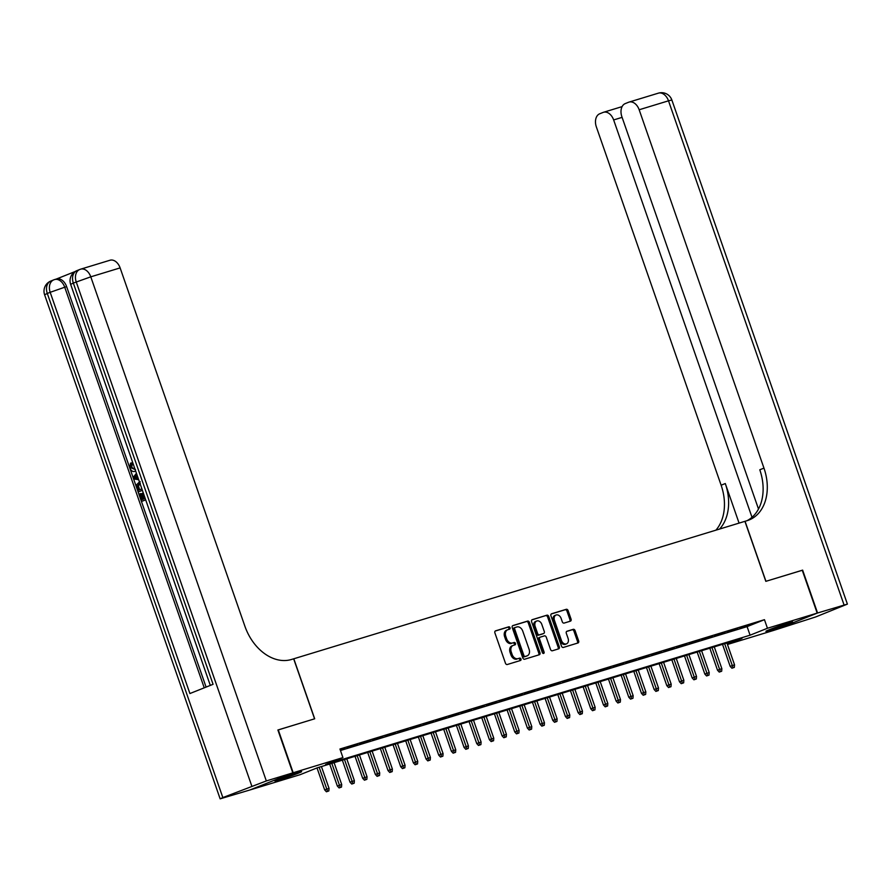 <?xml version="1.0" encoding="UTF-8"?>
<svg xmlns="http://www.w3.org/2000/svg" width="892" height="892" viewBox="0 0 892 892"><rect width="100%" height="100%" fill="white"/><g stroke="black" fill="none" stroke-linecap="round" stroke-linejoin="round"><path stroke-width="1.34" d="M510.057 627.734A1.249 0.903 68.3 0 0 508.774 626.82L495.562 630.845A1.784 1.293 68.3 0 0 494.904 632.907L505.452 663.202A1.784 1.293 68.3 0 0 507.28 664.507L520.504 660.481A1.249 0.903 68.3 0 0 519.679 658.118L517.973 658.642A5.709 4.159 68.3 0 1 512.108 654.472L511.239 651.941A5.709 4.159 68.3 0 1 513.101 645.429A5.709 4.159 68.3 0 1 513.335 645.351L515.052 644.827A1.249 0.903 68.3 0 0 514.227 642.474L512.521 642.987A5.709 4.159 68.3 0 1 506.656 638.817L505.786 636.297A5.709 4.159 68.3 0 1 507.648 629.774A5.709 4.159 68.3 0 1 507.882 629.696L509.6 629.172A1.249 0.903 68.3 0 0 510.057 627.734M508.752 629.429A1.249 0.903 68.3 0 0 507.615 627.277L495.172 631.068M519.657 660.738A1.249 0.903 68.3 0 0 518.52 658.586L517.973 658.642M514.205 645.083A1.249 0.903 68.3 0 0 513.067 642.931L512.521 642.987M770.264 630.276A14.172 0.591 -19.2 0 1 765.905 631.335A14.172 0.591 -19.2 0 1 773.81 628.001A14.172 0.591 -19.2 0 1 788.327 623.073A14.172 0.591 -19.2 0 1 792.676 622.014A14.172 0.591 -19.2 0 1 784.782 625.337A14.172 0.591 -19.2 0 1 770.264 630.276M279.229 779.887A14.172 0.591 -19.2 0 1 274.87 780.946A14.172 0.591 -19.2 0 1 282.764 777.612A14.172 0.591 -19.2 0 1 297.281 772.673A14.172 0.591 -19.2 0 1 301.641 771.613A14.172 0.591 -19.2 0 1 293.747 774.947A14.172 0.591 -19.2 0 1 279.229 779.887M570.401 621.167A1.784 1.293 68.3 0 0 571.058 619.104L568.104 610.607A1.784 1.293 68.3 0 0 566.275 609.303L551.602 613.774A1.784 1.293 68.3 0 0 550.944 615.837L561.492 646.131A1.784 1.293 68.3 0 0 563.32 647.436L577.994 642.965A1.784 1.293 68.3 0 0 578.652 640.902L575.084 630.633A1.784 1.293 68.3 0 0 573.244 629.328L566.966 631.246A1.784 1.293 68.3 0 0 566.308 633.309L568.081 638.393A4.772 3.468 68.3 0 1 566.52 643.846A4.772 3.468 68.3 0 1 561.425 640.423L554.478 620.475A4.772 3.468 68.3 0 1 556.039 615.034A4.772 3.468 68.3 0 1 561.135 618.446L562.294 621.78A1.784 1.293 68.3 0 0 564.123 623.084L570.401 621.167M277.903 730.035L314.698 718.785L293.803 658.775L744.92 521.329L765.827 581.339L802.254 570.244L817.183 613.105L774.356 630.198L727.459 644.481M278.271 729.89L293.189 772.751L342.929 757.598L325.569 764.533L750.083 635.193L767.443 628.258L817.183 613.105M340.465 750.507L747.095 626.619L764.455 619.684L339.941 749.024L342.929 757.598M764.455 619.684L767.443 628.258M529.424 622.393A1.784 1.293 68.3 0 0 527.596 621.088L512.911 625.56A1.784 1.293 68.3 0 0 512.253 627.622L522.801 657.917A1.784 1.293 68.3 0 0 524.63 659.221L539.314 654.75A1.784 1.293 68.3 0 0 539.972 652.688L529.424 622.393L528.265 622.85A1.784 1.293 68.3 0 0 526.436 621.546L512.532 625.783M532.256 619.661L546.93 615.19A1.784 1.293 68.3 0 1 548.758 616.495L559.306 646.789A1.784 1.293 68.3 0 1 558.648 648.852L552.371 650.77A1.784 1.293 68.3 0 1 550.542 649.465L546.261 637.178A1.784 1.293 68.3 0 0 544.432 635.873L540.262 637.144A1.784 1.293 68.3 0 0 539.604 639.207L544.064 651.996A1.249 0.903 68.3 0 1 542.325 652.531L531.599 621.724A1.784 1.293 68.3 0 1 532.256 619.661L532.111 619.728M340.287 749.994L344.858 748.321L340.198 749.748M357.536 744.463L347.033 747.931L357.536 744.463M370.202 740.605L359.71 744.073L370.202 740.605M382.88 736.736L372.377 740.215L382.88 736.736M395.546 732.878L385.054 736.346L395.546 732.878M408.224 729.02L397.72 732.488L408.224 729.02M420.89 725.151L410.398 728.63L420.89 725.151M433.568 721.293L423.064 724.772L433.568 721.293M446.234 717.436L435.742 720.903L446.234 717.436M458.912 713.578L448.408 717.045L458.912 713.578M471.578 709.709L461.086 713.187L471.578 709.709M484.256 705.851L473.752 709.318L484.256 705.851M496.922 701.993L486.43 705.461L496.922 701.993M509.6 698.135L499.096 701.603L509.6 698.135M522.266 694.266L511.774 697.745L522.266 694.266M534.944 690.408L524.44 693.876L534.944 690.408M547.61 686.55L537.118 690.018L547.61 686.55M560.288 682.692L549.784 686.16L560.288 682.692M572.954 678.823L562.462 682.302L572.954 678.823M585.631 674.965L575.128 678.433L585.631 674.965M598.298 671.107L587.806 674.575L598.298 671.107M610.975 667.238L600.472 670.717L610.975 667.238M623.642 663.38L613.15 666.859L623.642 663.38M636.319 659.523L625.816 662.99L636.319 659.523M648.986 655.665L638.494 659.132L648.986 655.665M661.663 651.796L651.16 655.274L661.663 651.796M674.33 647.938L663.838 651.405L674.33 647.938M687.007 644.08L676.504 647.547L687.007 644.08M699.674 640.222L689.182 643.689L699.674 640.222M712.351 636.353L701.848 639.832L712.351 636.353M725.018 632.495L714.525 635.963L725.018 632.495M737.695 628.637L727.192 632.105L737.695 628.637M739.869 628.247L750.362 624.779L739.869 628.247M250.351 789.81L293.189 772.751M727.37 644.247L741.977 638.416L317.463 767.756L300.102 774.691L250.362 789.844M747.095 626.619L750.083 635.193M506.734 630.153A5.709 4.159 68.3 0 0 506.489 630.243A5.709 4.159 68.3 0 0 504.627 636.754L505.786 636.297M511.361 643.455A5.709 4.159 68.3 0 1 505.508 639.285L504.627 636.754M512.175 645.808A5.709 4.159 68.3 0 0 511.941 645.897A5.709 4.159 68.3 0 0 510.079 652.409L511.239 651.941M516.814 659.11A5.709 4.159 68.3 0 1 510.96 654.929L510.079 652.409M538.545 654.984A1.784 1.293 68.3 0 0 538.813 653.145L528.265 622.85M515.097 627.5A1.249 0.903 68.3 0 0 514.639 628.938L523.905 655.531A1.249 0.903 68.3 0 0 525.187 656.445L526.982 655.899A5.709 4.159 68.3 0 0 527.228 655.81A5.709 4.159 68.3 0 0 529.09 649.298L522.757 631.123A5.709 4.159 68.3 0 0 516.903 626.942L513.892 627.979A1.249 0.903 68.3 0 0 513.48 629.406L514.639 628.938M514.996 627.533L513.948 627.957A1.249 0.903 68.3 0 0 513.892 627.979M526.302 656.166A5.709 4.159 68.3 0 1 526.068 656.278A5.709 4.159 68.3 0 1 525.823 656.356L524.028 656.902A1.249 0.903 68.3 0 1 522.745 655.999L513.48 629.406M531.866 619.895L546.93 615.19M557.879 649.086A1.784 1.293 68.3 0 0 558.158 647.258L547.599 616.963A1.784 1.293 68.3 0 0 545.77 615.658M540.117 637.2L539.114 637.602A1.784 1.293 68.3 0 0 538.456 639.664L542.905 652.453L544.064 651.996M542.949 653.334A1.249 0.903 68.3 0 0 542.905 652.453M541.823 624.433A4.772 3.468 68.3 0 0 536.728 621.01A4.772 3.468 68.3 0 0 535.167 626.452L537.62 633.487A1.784 1.293 68.3 0 0 539.448 634.792L543.618 633.521A1.784 1.293 68.3 0 0 544.276 631.458L541.823 624.433M536.728 621.01L535.568 621.468A4.772 3.468 68.3 0 0 534.007 626.92L535.167 626.452M542.604 633.922A1.784 1.293 68.3 0 1 542.459 633.978L538.289 635.249A1.784 1.293 68.3 0 1 536.46 633.944L534.007 626.92M556.039 615.034L554.88 615.491A4.772 3.468 68.3 0 0 553.33 620.943L554.478 620.475M566.52 643.846L565.361 644.303A4.772 3.468 68.3 0 1 560.265 640.88L553.33 620.943M577.224 643.199A1.784 1.293 68.3 0 0 577.492 641.359L573.924 631.09A1.784 1.293 68.3 0 0 572.095 629.785L566.587 631.469M569.631 621.401A1.784 1.293 68.3 0 0 569.91 619.561L566.944 611.065A1.784 1.293 68.3 0 0 565.115 609.76L551.211 613.997M326.416 791.784L328.836 790.936L326.416 791.784L324.666 789.888L329.037 788.361L321.432 766.551M327.576 791.316L319.158 767.243M324.666 789.888L317.017 767.934M329.037 788.361L328.836 790.936M135.707 471.11L135.038 471.299C132.875 472.08 131.157 470.965 129.875 467.954L130.511 463.193L131.525 462.881L132.239 464.253L131.715 467.397L135.539 469.538M145.708 499.888L141.627 501.416L139.096 494.168L140.914 493.532L142.91 499.252M75.106 271.547L56.307 279.051M56.107 279.129A10.905 7.459 73.1 0 1 56.519 278.984A10.905 7.459 73.1 0 1 66.632 286.644L64.737 287.224L204.235 687.821M206.085 687.085L66.632 286.644M142.397 490.388L138.316 491.916L137.089 488.403L136.532 484.847L139.442 481.914M292.81 772.873L277.891 730.002L314.575 718.829L293.669 658.82L291.517 659.467A45.436 33.06 -111.7 0 1 244.91 626.262L120.119 267.901L90.783 276.832L266.329 780.946L292.81 772.873L249.983 789.955L220.146 798.842L44.6 294.739L47.298 293.468L222.844 797.571L220.146 798.842M266.329 780.946L222.844 797.571M51.312 280.868A10.905 7.939 68.3 0 0 50.855 281.025A10.905 7.939 68.3 0 0 47.298 293.468L50.186 292.308L189.907 693.541L213.065 684.309L73.334 283.076L90.783 276.832A10.905 7.459 -106.9 0 0 80.659 269.172A10.905 7.459 -106.9 0 0 80.258 269.317A10.905 7.939 -111.7 0 0 79.801 269.484L76.902 270.633A10.905 7.939 68.3 0 0 73.334 283.076L70.646 284.347L210.311 685.402M109.593 260.375A10.905 7.459 73.1 0 1 109.995 260.241A10.905 7.459 73.1 0 1 120.119 267.901M139.899 493.845L141.917 499.643L144.058 498.795L142.174 493.387L142.976 493.064L145.173 498.349M145.675 499.799L141.627 501.416M142.363 490.31L138.316 491.916M139.308 483.564L137.435 486.307L138.617 490.154L141.861 488.849M140.323 483.252L138.45 485.995L139.598 489.753M137.435 486.307L138.45 485.995M137.892 488.069L138.907 487.757M138.684 479.718L133.8 478.959L133.231 477.32L136.454 473.317M135.852 478.012L138.137 478.29L136.911 474.778L134.324 477.822L137.981 477.844M137.134 475.403L135.339 477.51L136.866 477.699M134.324 477.822L135.339 477.51M130.511 463.193L131.224 464.554L130.7 467.709L135.138 469.549M130.7 467.709L131.715 467.397M131.224 464.554L132.239 464.253M802.265 570.278L765.949 581.305L745.054 521.296L747.206 520.638A45.436 33.06 68.3 0 0 749.113 519.969A45.436 33.06 68.3 0 0 763.965 468.11L639.163 109.761A10.905 7.459 -106.9 0 0 629.038 102.101A10.905 7.459 -106.9 0 0 628.637 102.234L625.225 103.606A10.905 7.459 -106.9 0 0 621.858 116.662L758.501 509.031M817.563 612.994L774.735 630.075L815.767 616.918L847.4 604.107L817.563 612.994L802.633 570.122M752.012 517.293L613.64 119.941A10.905 7.459 -106.9 0 0 603.516 112.281A10.905 7.459 -106.9 0 0 603.115 112.425L599.703 113.786A10.905 7.459 -106.9 0 0 596.335 126.842L721.126 485.203A45.436 33.06 68.3 0 1 715.897 530.171M719.576 529.056A45.436 33.06 68.3 0 0 725.296 483.542L739.078 523.113M746.983 520.705A45.436 33.06 68.3 0 0 759.794 469.783L763.965 468.11M339.083 787.926L341.513 787.067L339.083 787.926L337.343 786.03L341.703 784.503L334.11 762.693M340.242 787.458L331.824 763.385M337.343 786.03L329.683 764.043M341.703 784.503L341.513 787.067M351.76 784.057L354.18 783.209L351.76 784.057L350.01 782.173L354.38 780.645L346.776 758.824M352.92 783.6L344.502 759.527M350.01 782.173L342.35 760.174M354.38 780.645L354.18 783.209M364.427 780.199L366.857 779.352L364.427 780.199L362.687 778.303L367.047 776.787L359.454 754.966M365.586 779.742L357.168 755.669M362.687 778.303L355.027 756.316M367.047 776.787L366.857 779.352M377.104 776.341L379.524 775.494L377.104 776.341L375.354 774.446L379.724 772.918L372.12 751.109M378.264 775.873L369.845 751.8M375.354 774.446L367.694 752.458M379.724 772.918L379.524 775.494M389.771 772.472L392.201 771.625L389.771 772.472L388.031 770.588L392.391 769.06L384.798 747.251M390.93 772.015L382.512 747.942M388.031 770.588L380.371 748.6M392.391 769.06L392.201 771.625M402.448 768.614L404.868 767.767L402.448 768.614L400.698 766.73L405.068 765.202L397.464 743.382M403.608 768.157L395.189 744.084M400.698 766.73L393.038 744.731M405.068 765.202L404.868 767.767M415.115 764.756L417.545 763.909L415.115 764.756L413.375 762.861L417.735 761.344L410.142 739.524M416.274 764.288L407.856 740.215M413.375 762.861L405.715 740.873M417.735 761.344L417.545 763.909M427.792 760.898L430.212 760.051L427.792 760.898L426.042 759.003L430.412 757.475L422.808 735.666M428.952 760.43L420.533 736.357M426.042 759.003L418.381 737.015M430.412 757.475L430.212 760.051M440.458 757.029L442.889 756.182L440.458 757.029L438.719 755.145L443.079 753.617L435.486 731.808M441.618 756.572L433.2 732.499M438.719 755.145L431.059 733.157M443.079 753.617L442.889 756.182M453.136 753.171L455.556 752.324L453.136 753.171L451.385 751.287L455.756 749.759L448.152 727.939M454.296 752.714L445.877 728.641M451.385 751.287L443.725 729.288M455.756 749.759L455.556 752.324M465.802 749.313L468.233 748.466L465.802 749.313L464.063 747.418L468.423 745.89L460.829 724.081M466.962 748.845L458.544 724.772M464.063 747.418L456.403 725.43M468.423 745.89L468.233 748.466M478.48 745.456L480.899 744.608L478.48 745.456L476.729 743.56L481.1 742.033L473.496 720.223M479.64 744.987L471.221 720.914M476.729 743.56L469.069 721.572M481.1 742.033L480.899 744.608M491.146 741.587L493.577 740.739L491.146 741.587L489.407 739.702L493.767 738.175L486.173 716.365M492.306 741.129L483.888 717.057M489.407 739.702L481.747 717.703M493.767 738.175L493.577 740.739M503.824 737.729L506.243 736.881L503.824 737.729L502.073 735.844L506.444 734.317L498.84 712.496M504.983 737.271L496.565 713.199M502.073 735.844L494.413 713.845M506.444 734.317L506.243 736.881M516.49 733.871L518.921 733.023L516.49 733.871L514.751 731.975L519.111 730.448L511.517 708.638M517.65 733.402L509.232 709.33M514.751 731.975L507.091 709.987M519.111 730.448L518.921 733.023M529.168 730.002L531.587 729.154L529.168 730.002L527.417 728.117L531.788 726.59L524.184 704.78M530.327 729.544L521.909 705.472M527.417 728.117L519.757 706.129M531.788 726.59L531.587 729.154M541.834 726.144L544.265 725.296L541.834 726.144L540.095 724.259L544.455 722.732L536.861 700.911M542.994 725.687L534.576 701.614M540.095 724.259L532.435 702.26M544.455 722.732L544.265 725.296M554.512 722.286L556.931 721.438L554.512 722.286L552.761 720.39L557.132 718.874L549.528 697.053M555.671 721.829L547.253 697.756M552.761 720.39L545.101 698.403M557.132 718.874L556.931 721.438M567.178 718.428L569.609 717.581L567.178 718.428L565.439 716.532L569.798 715.005L562.205 693.196M568.338 717.96L559.92 693.887M565.439 716.532L557.779 694.545M569.798 715.005L569.609 717.581M579.856 714.559L582.275 713.712L579.856 714.559L578.105 712.675L582.476 711.147L574.872 689.338M581.015 714.102L572.597 690.029M578.105 712.675L570.445 690.687M582.476 711.147L582.275 713.712M592.522 710.701L594.953 709.854L592.522 710.701L590.783 708.817L595.142 707.289L587.549 685.469M593.682 710.244L585.264 686.171M590.783 708.817L583.123 686.818M595.142 707.289L594.953 709.854M605.2 706.843L607.619 705.996L605.2 706.843L603.449 704.948L607.82 703.431L600.216 681.611M606.359 706.375L597.941 682.302M603.449 704.948L595.789 682.96M607.82 703.431L607.619 705.996M617.866 702.985L620.297 702.138L617.866 702.985L616.127 701.09L620.486 699.562L612.893 677.753M619.026 702.517L610.607 678.444M616.127 701.09L608.467 679.102M620.486 699.562L620.297 702.138M630.544 699.116L632.963 698.269L630.544 699.116L628.793 697.232L633.164 695.704L625.56 673.895M631.703 698.659L623.285 674.586M628.793 697.232L621.133 675.244M633.164 695.704L632.963 698.269M643.21 695.258L645.641 694.411L643.21 695.258L641.471 693.374L645.83 691.846L638.237 670.026M644.37 694.801L635.951 670.728M641.471 693.374L633.811 671.375M645.83 691.846L645.641 694.411M655.888 691.4L658.307 690.553L655.888 691.4L654.137 689.505L658.508 687.977L650.904 666.168M657.047 690.932L648.629 666.859M654.137 689.505L646.477 667.517M658.508 687.977L658.307 690.553M668.554 687.542L670.985 686.695L668.554 687.542L666.815 685.647L671.174 684.119L663.581 662.31M669.714 687.074L661.295 663.001M666.815 685.647L659.155 663.659M671.174 684.119L670.985 686.695M681.232 683.673L683.651 682.826L681.232 683.673L679.481 681.789L683.852 680.262L676.247 658.441M682.391 683.216L673.973 659.143M679.481 681.789L671.821 659.79M683.852 680.262L683.651 682.826M693.898 679.816L696.329 678.968L693.898 679.816L692.159 677.931L696.518 676.404L688.925 654.583M695.058 679.358L686.639 655.286M692.159 677.931L684.498 655.932M696.518 676.404L696.329 678.968M706.576 675.958L708.995 675.11L706.576 675.958L704.825 674.062L709.196 672.535L701.591 650.725M707.735 675.489L699.317 651.416M704.825 674.062L697.165 652.074M709.196 672.535L708.995 675.11M719.242 672.089L721.673 671.241L719.242 672.089L717.502 670.204L721.862 668.677L714.269 646.867M720.402 671.631L711.983 647.559M717.502 670.204L709.842 648.216M721.862 668.677L721.673 671.241M731.919 668.231L734.339 667.383L731.919 668.231L730.169 666.346L734.54 664.819L726.947 642.998M733.079 667.774L724.661 643.701M730.169 666.346L722.52 644.347M734.54 664.819L734.339 667.383M507.615 627.277L508.774 626.82M518.52 658.586L519.679 658.118M513.067 642.931L514.227 642.474M505.508 639.285L506.656 638.817M510.96 654.929L512.108 654.472M538.813 653.145L539.972 652.688M526.436 621.546L527.596 621.088M522.745 655.999L523.905 655.531M524.028 656.902L525.187 656.445M525.823 656.356L526.982 655.899M547.599 616.963L548.758 616.495M558.158 647.258L559.306 646.789M538.456 639.664L539.604 639.207M536.46 633.944L537.62 633.487M538.289 635.249L539.448 634.792M542.459 633.978L543.618 633.521M560.265 640.88L561.425 640.423M572.095 629.785L573.244 629.328M573.924 631.09L575.084 630.633M577.492 641.359L578.652 640.902M565.115 609.76L566.275 609.303M566.944 611.065L568.104 610.607M569.91 619.561L571.058 619.104M251.778 786.03L76.233 281.928A10.905 7.939 -111.7 0 1 79.801 269.484A10.905 10.905 0 0 1 80.659 269.172L109.995 260.241M56.519 278.984L54.613 279.564A10.905 10.905 0 0 0 53.754 279.865A10.905 7.939 -111.7 0 0 50.186 292.308L64.737 287.224A10.905 7.459 -106.9 0 0 54.613 279.564A10.905 7.459 -106.9 0 0 54.211 279.709A10.905 7.939 -111.7 0 0 53.754 279.865L50.855 281.025A10.905 10.905 0 0 0 44.6 294.739M77.359 270.477A10.905 7.939 68.3 0 0 76.902 270.633A10.905 10.905 0 0 0 70.646 284.347M135.439 476.506L136.454 476.205M725.296 483.542L721.126 485.203M844.044 604.921L668.498 100.818L639.163 109.761M622.103 117.365L613.64 119.941M668.498 100.818L671.854 100.004A10.905 10.905 0 0 0 658.374 93.158A10.905 7.459 73.1 0 1 668.498 100.818M657.973 93.303A10.905 7.459 73.1 0 1 658.374 93.158L629.038 102.101M506.489 630.243L507.648 629.774M511.941 645.897L513.101 645.429M526.068 656.278L527.228 655.81M539.036 637.635L540.195 637.167M542.526 633.956L543.685 633.487M140.211 481.669L139.208 481.97M622.092 106.616L603.516 112.281M847.4 604.107L671.854 100.004"/></g></svg>

